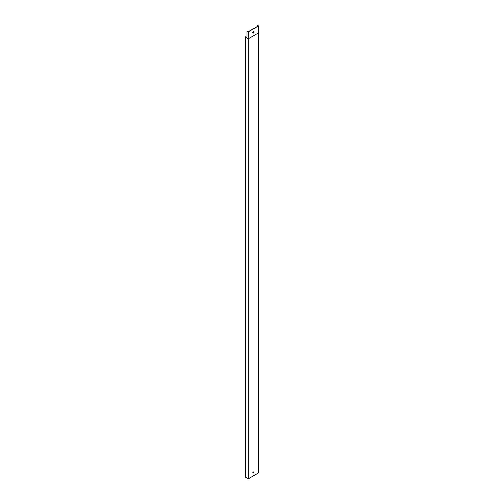 <?xml version="1.0" encoding="UTF-8"?>
<svg xmlns="http://www.w3.org/2000/svg" width="504" height="504" viewBox="0 0 504 504"><rect width="100%" height="100%" fill="white"/><g stroke="black" fill="none" stroke-linecap="round" stroke-linejoin="round"><path stroke-width="0.76" d="M248.308 478.8L258.269 473.054L258.269 33.037L248.308 38.789L248.308 478.8L245.461 477.156L245.461 36.761L247.01 37.504M257.103 26.617L257.242 25.2L258.539 25.95L258.539 32.88L248.308 38.789L247.149 38.115M247.01 37.655L245.461 36.761M253.285 472.015A0.687 0.397 120 0 0 252.945 473.161A0.687 0.397 120 0 0 253.632 471.977A0.687 0.397 120 0 0 253.285 472.015M253.556 471.952A0.687 0.397 -60 0 1 252.882 473.111M257.103 25.276L258.269 25.95L248.308 31.695L247.01 31.103L248.308 31.853L258.539 25.95M252.882 33.037A0.958 0.554 120 0 0 253.285 32.962A0.958 0.554 120 0 0 253.896 32.18A0.958 0.554 120 0 0 253.833 31.393M253.424 31.475A0.958 0.554 120 0 0 252.8 32.319A0.958 0.554 120 0 0 252.945 33.088A0.958 0.554 120 0 0 253.903 32.533A0.958 0.554 120 0 0 253.903 31.424A0.958 0.554 120 0 0 253.424 31.475M247.01 31.103L247.01 38.039L248.308 38.789L248.308 31.853"/></g></svg>
